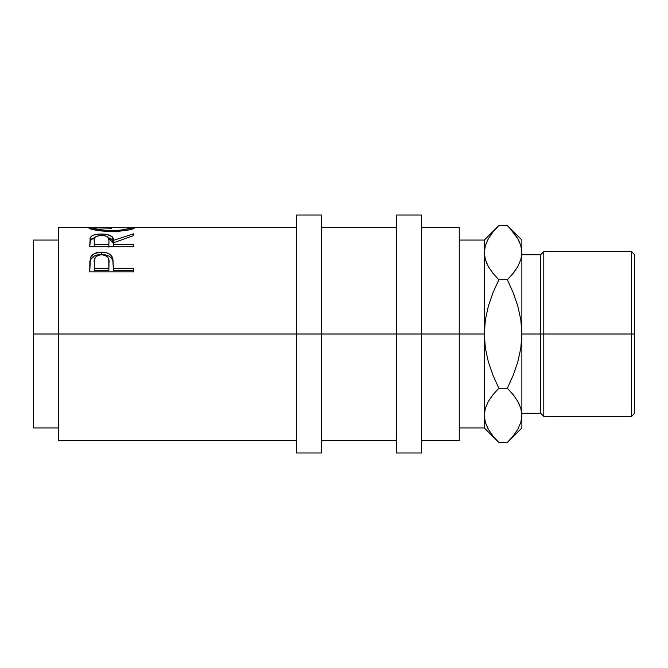 <?xml version="1.0" encoding="UTF-8"?>
<svg xmlns="http://www.w3.org/2000/svg" width="668" height="668" viewBox="0 0 668 668"><rect width="100%" height="100%" fill="white"/><g stroke="black" fill="none" stroke-linecap="round" stroke-linejoin="round"><path stroke-width="1" d="M296.425 452.987L296.425 215.012L296.425 334L33.4 334L33.4 240.062L33.4 334L58.45 334L58.45 227.537L58.45 334L321.475 334L321.475 215.012L321.475 334L421.675 334L421.675 215.012L421.675 334L484.3 334L484.3 240.062L484.3 334L459.25 334L459.25 227.537L459.25 334L296.425 334L296.425 452.987L321.475 452.987L321.475 334L321.475 452.987M133.6 271.834L133.6 268.678L113.368 268.678L112.65 258.015C111.072 254.132 107.364 252.178 101.519 252.153C95.808 252.187 92.109 254.065 90.422 257.764L89.763 271.834L133.6 271.834L89.763 271.834L89.871 261.246L91.015 256.529L94.447 253.564L100.576 252.17L105.327 252.479L108.725 253.623L111.239 255.552L112.909 259.009L113.368 268.678L133.6 268.678L133.6 271.834L133.6 270.598L113.368 270.598L133.6 270.598M89.763 246.701L90.364 237.391L90.364 240.229L94.739 237.658L91.783 238.835L90.364 240.229L90.364 237.391C91.925 235.153 95.633 234.025 101.486 234.017L101.486 235.437C107.247 235.854 109.736 237.516 108.934 240.422L108.867 247.143L108.934 240.422L108.867 247.143L108.867 244.505L94.255 244.505L94.255 240.33C93.428 237.474 95.833 235.846 101.478 235.437L96.392 236.33L94.697 237.741L94.255 244.505L108.867 244.505L108.934 240.422L107.782 236.998L105.202 235.837L101.478 235.437L101.486 234.017C109.978 234.259 113.936 236.389 113.368 240.405L113.368 243.152L113.368 240.405L133.6 233.825L133.6 235.579L113.368 242.818L113.368 244.505L133.6 244.505L133.6 246.701L89.763 246.701L90.138 237.925L91.783 235.946L94.313 234.86L100.526 234.025L106.863 234.435L112.199 236.773L113.368 240.405L133.6 233.825L133.6 235.579L113.368 242.818L113.368 244.505L133.6 244.505L133.6 246.701L89.763 246.701L90.364 240.229L89.763 244.688M88.744 227.963L93.136 227.763L88.635 227.788C90.055 229.567 97.795 230.886 111.873 231.746L99.014 230.769L88.744 227.963M114.136 231.712L111.873 231.746C125.91 230.836 133.525 229.508 134.727 227.763L128.122 230.068L114.136 231.712M134.627 227.638L130.227 227.755L134.627 227.638M133.057 227.554L134.326 227.563M89.019 227.571L90.238 227.554M396.625 452.987L396.625 215.012L396.625 452.987L421.675 452.987L421.675 334L421.675 452.987M631.469 334L634.6 334L634.6 254.733L634.6 334L631.469 334L631.469 251.602L631.469 334L543.794 334L543.794 251.602L543.794 334L631.469 334L631.469 416.398L631.469 334M540.663 334L543.794 334L543.794 416.398L543.794 334L540.663 334L540.663 254.733L540.663 334L521.875 334L540.663 334L540.663 413.267L540.663 334M459.25 440.462L459.25 334L459.25 440.462L421.675 440.462M484.3 414.962L484.3 334L484.3 415.354L485.377 422.477L484.3 415.354L484.3 427.938L484.3 415.354L485.344 408.332L488.341 401.426L492.976 394.704L498.829 388.233L492.984 394.696L488.366 401.376L491.982 395.965M509.342 227.588L517.784 238.635L520.798 245.523L521.875 252.646L521.875 240.062L521.875 334L520.815 348.17L517.809 361.922L513.191 375.316L507.346 388.233L498.829 388.233L492.984 394.696L498.829 388.233L492.984 375.316L488.35 361.889L485.352 348.12L484.3 334L485.36 319.83L488.366 306.078L492.984 292.684L498.829 279.767L492.984 273.304L488.391 266.657L485.377 259.777L484.3 252.646L485.344 245.632L488.341 238.718L492.976 232.005L497.46 226.928M496.817 440.396L493.084 436.137M486.955 426.61L488.341 429.274M509.2 440.563L513.191 436.012L507.346 442.466L498.829 442.466L492.984 436.012L488.391 429.365L485.377 422.477L484.3 415.354L485.344 422.368M485.36 245.573L484.3 252.646L485.344 259.668L484.3 252.646L485.377 259.777L488.391 266.657L492.617 272.845M496.959 227.462L492.984 231.988L498.829 225.534L507.346 225.534L513.041 231.804M492.984 273.304L498.829 279.767L507.346 279.767L513.183 292.667L517.825 306.111L520.823 319.88L521.875 334L521.875 252.646L520.831 259.668L517.834 266.574L513.199 273.296L507.346 279.767L498.829 279.767L492.984 292.684L498.829 279.767L492.992 292.667L488.366 306.078L485.36 319.83L484.3 334L485.352 348.12L488.35 361.889L492.992 375.332L498.829 388.233L507.346 388.233L513.191 394.696L517.784 401.343L520.798 408.223L521.875 415.354L521.875 427.938L521.875 334L521.875 415.354L520.831 422.368L517.834 429.282L513.199 435.995L508.682 441.097M486.655 263.234L486.897 263.768M521.875 252.646L520.798 245.523L521.875 252.646L520.831 259.668L517.834 266.574L513.199 273.296L507.346 279.767L513.183 292.667L517.825 306.111L520.823 319.88L521.875 334L520.815 348.17L517.809 361.922L513.191 375.316L507.346 388.233L513.183 375.332L507.346 388.233L513.199 394.704L517.784 401.343L520.798 408.223L521.875 415.354L520.815 408.273L521.875 415.354L520.831 422.368M519.22 241.39L517.834 238.726M519.52 404.766L519.278 404.232M513.558 395.155L513.199 394.704M514.636 296.425L513.191 292.684L514.636 296.425M512.306 274.381L517.809 266.624L514.193 272.035M459.25 427.938L484.3 427.938L498.829 442.466L507.346 442.466L521.875 427.938M484.3 415.354L485.344 408.332L488.341 401.426L492.976 394.704M492.984 436.012L488.391 429.365L485.377 422.477M513.191 231.988L517.784 238.635L520.798 245.523M507.346 279.767L513.191 273.304M521.875 240.062L507.346 225.534L498.829 225.534L484.3 240.062L459.25 240.062M634.6 413.267L634.6 334L634.6 413.267L631.469 416.398L543.794 416.398L540.663 413.267L521.875 413.267M110.003 230.702L119.029 230.385L127.262 228.982L130.227 227.771L93.478 227.588L94.547 228.498L98.538 229.508L110.003 230.702M108.867 268.678L108.784 259.969L107.815 257.33L106.721 256.236L103.457 254.892L100.601 254.767L97.945 255.393L95.374 257.23L94.288 261.155L94.255 268.678L108.867 268.678L94.255 268.678L94.255 270.598L108.867 270.598L108.968 262.791L108.867 268.678M33.4 427.938L33.4 334L33.4 427.938L58.45 427.938M130.227 227.771L130.227 229.567L130.227 227.771C129.333 229.091 123.213 230.076 111.857 230.719C100.409 230.093 94.163 229.107 93.136 227.771L111.656 228.231M93.136 229.567L93.136 227.771L93.136 229.567M111.857 231.746L111.857 230.719L111.857 231.746M94.255 244.505L94.255 246.701L94.255 244.505M108.934 243.169L108.934 240.405M108.968 264.887L108.867 270.598L94.255 270.598L94.255 262.541C93.487 258.082 95.916 255.477 101.536 254.725C107.264 255.51 109.744 258.199 108.968 262.791L108.968 262.774M110.963 238.676L108.375 237.674L113.368 243.152L112.616 240.163L110.963 238.676M89.829 264.169L90.422 260.011L89.829 264.169M90.681 259.401L90.422 260.011C92.109 256.412 95.808 254.591 101.519 254.558L94.447 255.936L90.681 259.401M102.621 254.583L101.519 254.558C107.398 254.591 111.105 256.495 112.65 260.244L111.239 257.865L108.725 255.986L102.621 254.583M112.934 261.33L113.368 268.227L112.934 261.33M58.45 440.462L58.45 334L58.45 440.462L296.425 440.462M113.368 244.505L113.368 246.701L113.368 244.505M113.368 268.678L113.368 270.598L113.368 268.678M112.65 258.015L112.65 260.244L112.65 258.015M101.519 252.153L101.519 254.558L101.519 252.153M90.422 257.764L90.422 260.011L90.422 257.764M58.45 227.537L89.654 227.537M296.425 227.537L133.742 227.537M33.4 240.062L58.45 240.062M296.425 215.012L321.475 215.012M396.625 215.012L421.675 215.012M521.875 254.733L540.663 254.733L543.794 251.602L631.469 251.602L634.6 254.733M421.675 227.537L459.25 227.537M321.475 227.537L396.625 227.537M321.475 440.462L396.625 440.462"/></g></svg>
